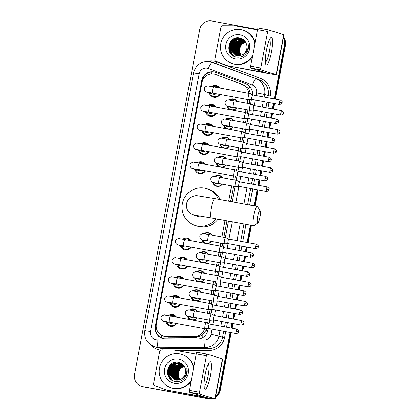 <?xml version="1.0" encoding="UTF-8"?>
<svg xmlns="http://www.w3.org/2000/svg" width="420" height="420" viewBox="0 0 420 420"><rect width="100%" height="100%" fill="white"/><g stroke="black" fill="none" stroke-linecap="round" stroke-linejoin="round"><path stroke-width="0.63" d="M189.373 310.06A5.612 5.513 107.3 0 1 197.405 311.462M197.117 317.83A5.612 5.513 107.3 0 1 192.801 320.082M192.98 290.971A5.612 5.513 107.3 0 1 201.012 292.373M200.723 298.736A5.612 5.513 107.3 0 1 196.408 300.993M196.586 271.882A5.612 5.513 107.3 0 1 204.619 273.278M204.33 279.647A5.612 5.513 107.3 0 1 200.015 281.899M200.193 252.788A5.612 5.513 107.3 0 1 208.226 254.189M207.937 260.558A5.612 5.513 107.3 0 1 203.621 262.81M203.8 233.698A5.612 5.513 107.3 0 1 211.832 235.1M211.543 241.469A5.612 5.513 107.3 0 1 207.228 243.721M214.625 176.426A5.612 5.513 107.3 0 1 222.653 177.828M222.364 184.196A5.612 5.513 107.3 0 1 212.683 182.495M218.232 157.337A5.612 5.513 107.3 0 1 226.259 158.734M225.971 165.102A5.612 5.513 107.3 0 1 221.655 167.359M221.839 138.248A5.612 5.513 107.3 0 1 229.866 139.645M229.583 146.013A5.612 5.513 107.3 0 1 225.262 148.265M225.446 119.154A5.612 5.513 107.3 0 1 233.478 120.556M233.189 126.924A5.612 5.513 107.3 0 1 228.874 129.176M229.052 100.065A5.612 5.513 107.3 0 1 237.085 101.467M236.796 107.83A5.612 5.513 107.3 0 1 232.481 110.087M168.368 315.583A5.969 5.864 107.3 0 1 176.536 317.079M176.684 323.526A5.969 5.864 107.3 0 1 165.984 322.009M171.974 296.489A5.969 5.864 107.3 0 1 180.143 297.99M180.296 304.437A5.969 5.864 107.3 0 1 169.591 302.92M175.581 277.399A5.969 5.864 107.3 0 1 183.75 278.901M183.902 285.348A5.969 5.864 107.3 0 1 173.197 283.831M179.193 258.31A5.969 5.864 107.3 0 1 187.357 259.807M187.509 266.259A5.969 5.864 107.3 0 1 176.809 264.736M182.8 239.216A5.969 5.864 107.3 0 1 190.969 240.718M191.116 247.165A5.969 5.864 107.3 0 1 180.416 245.648M197.227 162.855A5.969 5.864 107.3 0 1 205.396 164.357M205.543 170.803A5.969 5.864 107.3 0 1 194.843 169.286M200.834 143.766A5.969 5.864 107.3 0 1 209.003 145.268M209.15 151.715A5.969 5.864 107.3 0 1 198.45 150.192M204.44 124.677A5.969 5.864 107.3 0 1 212.609 126.173M212.756 132.62A5.969 5.864 107.3 0 1 202.057 131.103M208.047 105.583A5.969 5.864 107.3 0 1 216.216 107.084M216.363 113.531A5.969 5.864 107.3 0 1 205.664 112.014M211.654 86.494A5.969 5.864 107.3 0 1 219.823 87.995M219.97 94.442A5.969 5.864 107.3 0 1 209.27 92.925M250.583 93.97L248.797 88.793L244.109 85.071L215.303 74.377A10.521 10.332 -72.7 0 0 202.01 82.546L156.371 324.098A10.521 10.332 -72.7 0 0 166.373 336.478L194.397 336.62A10.521 10.332 -72.7 0 0 204.566 328.676M248.677 93.319A10.521 10.332 -72.7 0 0 242.051 84.43L215.864 74.571A10.521 10.332 -72.7 0 0 215.303 74.377M207.638 323.216L208.268 319.888M209.444 313.682L210.215 309.572M211.244 304.127L211.874 300.799M213.05 294.593L213.827 290.483M214.856 285.033L215.481 281.705M216.657 275.499L217.434 271.394M218.463 265.944L219.088 262.615M220.264 256.41L221.041 252.299M222.07 246.855L222.7 243.527M223.871 237.321L226.984 220.852M230.627 201.547L233.52 186.254M234.691 180.049L235.468 175.938M236.497 170.494L237.127 167.16M238.297 160.96L239.075 156.849M240.103 151.4L240.734 148.071M241.904 141.866L242.681 137.76M243.71 132.311L244.34 128.982M245.511 122.777L246.288 118.666M247.317 113.222L247.947 109.893M249.118 103.688L249.895 99.577M163.406 336.021L168.436 337.118L196.455 337.26L202.193 335.438L206.162 330.262L206.624 328.582M205.763 322.476L206.32 319.526M207.491 313.325L208.199 309.587M209.37 303.387L209.927 300.437M211.097 294.231L211.806 290.498M212.977 284.293L213.533 281.348M214.709 275.142L215.413 271.409M216.584 265.204L217.14 262.253M218.316 256.053L219.02 252.315M220.19 246.115L220.747 243.164M221.923 236.959L225.036 220.49M228.679 201.185L231.572 185.892M232.743 179.692L233.447 175.954M234.623 169.748L235.179 166.803M236.35 160.597L237.053 156.865M238.229 150.659L238.786 147.714M239.957 141.509L240.665 137.776M241.836 131.57L242.393 128.62M243.563 122.42L244.272 118.681M245.443 112.481L245.999 109.531M247.17 103.325L247.879 99.593M226.679 128.772A5.612 5.513 107.3 0 1 223.503 125.223M223.072 147.861A5.612 5.513 107.3 0 1 219.896 144.312M219.466 166.955A5.612 5.513 107.3 0 1 216.29 163.401M205.034 243.316A5.612 5.513 107.3 0 1 201.857 239.768M201.427 262.406A5.612 5.513 107.3 0 1 198.251 258.857M197.82 281.494A5.612 5.513 107.3 0 1 194.644 277.945M194.213 300.589A5.612 5.513 107.3 0 1 191.037 297.04M190.607 319.678A5.612 5.513 107.3 0 1 187.43 316.129M230.286 109.683A5.612 5.513 107.3 0 1 227.11 106.134M215.408 97.325A5.969 5.864 107.3 0 1 214.935 96.889M218.059 86.84A5.969 5.864 107.3 0 1 218.694 86.746M172.121 326.413A5.969 5.864 107.3 0 1 171.649 325.973M174.773 315.924A5.969 5.864 107.3 0 1 175.408 315.835M175.728 307.319A5.969 5.864 107.3 0 1 175.256 306.883M178.379 296.835A5.969 5.864 107.3 0 1 179.02 296.746M179.335 288.23A5.969 5.864 107.3 0 1 178.862 287.794M181.986 277.746A5.969 5.864 107.3 0 1 182.627 277.651M182.941 269.141A5.969 5.864 107.3 0 1 182.469 268.706M185.593 258.657A5.969 5.864 107.3 0 1 186.233 258.562M186.548 250.052A5.969 5.864 107.3 0 1 186.076 249.611M189.2 239.563A5.969 5.864 107.3 0 1 189.84 239.474M200.975 173.686A5.969 5.864 107.3 0 1 200.503 173.25M203.632 163.202A5.969 5.864 107.3 0 1 204.267 163.112M204.582 154.597A5.969 5.864 107.3 0 1 204.109 154.161M207.239 144.113A5.969 5.864 107.3 0 1 207.874 144.018M208.194 135.508A5.969 5.864 107.3 0 1 207.716 135.067M210.845 125.018A5.969 5.864 107.3 0 1 211.481 124.929M211.801 116.414A5.969 5.864 107.3 0 1 211.323 115.978M214.452 105.929A5.969 5.864 107.3 0 1 215.087 105.84M211.06 398.454A10.521 10.332 107.3 0 1 207.139 398.496L143.273 386.773A10.521 10.332 107.3 0 1 142.097 386.484A10.521 10.332 107.3 0 0 143.273 386.773L207.643 398.654L143.777 386.93A10.521 10.332 107.3 0 1 142.606 386.642L141.593 386.327A10.521 10.332 107.3 0 1 134.552 374.399L199.731 29.463A10.521 10.332 107.3 0 1 211.848 21L257.56 29.437M230.129 332.504L219.256 390.038L219.765 390.196A10.521 10.332 107.3 0 1 215.539 396.858A10.521 10.332 107.3 0 0 219.765 390.196L230.648 332.598L219.765 390.196L220.269 390.353A10.521 10.332 107.3 0 1 215.434 397.425M211.764 398.57A10.521 10.332 107.3 0 1 207.643 398.654A10.521 10.332 107.3 0 0 211.764 398.57M283.337 38.057A10.521 10.332 107.3 0 1 284.435 45.098L284.939 45.255L274.78 99.031L284.939 45.255A10.521 10.332 107.3 0 0 283.437 37.532A10.521 10.332 107.3 0 1 284.939 45.255L285.448 45.413L275.3 99.125M273.935 103.509L272.9 108.969L273.935 103.509M272.055 113.447L271.173 118.12L272.055 113.447M270.328 122.603L269.294 128.058L270.328 122.603M268.448 132.542L267.566 137.209L268.448 132.542M266.716 141.692L265.687 147.147L266.716 141.692M264.841 151.631L263.959 156.303L264.841 151.631M263.109 160.781L262.08 166.241L263.109 160.781M261.235 170.72L260.353 175.392L261.235 170.72M259.502 179.87L258.473 185.33L259.502 179.87M257.628 189.809L254.572 205.968L257.628 189.809M250.924 225.267L247.653 242.603L250.924 225.267M246.803 247.081L245.921 251.753L246.803 247.081M245.075 256.237L244.046 261.692L245.075 256.237M243.196 266.175L242.314 270.842L243.196 266.175M241.469 275.326L240.434 280.781L241.469 275.326M239.589 285.264L238.707 289.937L239.589 285.264M237.862 294.415L236.828 299.875L237.862 294.415M235.982 304.353L235.1 309.026L235.982 304.353M234.255 313.504L233.221 318.964L234.255 313.504M232.376 323.447L231.494 328.115L232.376 323.447M283.521 37.086A10.521 10.332 107.3 0 1 285.448 45.413M274.449 103.604L273.42 109.064M272.575 113.547L271.693 118.214M270.842 122.698L269.813 128.153M268.968 132.636L268.081 137.309M267.236 141.787L266.207 147.247M265.356 151.725L264.474 156.398M263.629 160.876L262.6 166.336M261.749 170.814L260.867 175.487M260.022 179.97L258.993 185.425M258.142 189.908L255.092 206.062M251.444 225.367L248.168 242.697M247.322 247.18L246.44 251.848M245.595 256.331L244.561 261.786M243.716 266.269L242.834 270.942M241.988 275.42L240.954 280.88M240.109 285.358L239.227 290.031M238.382 294.509L237.347 299.969M236.502 304.447L235.62 309.12M234.77 313.604L233.741 319.058M232.895 323.542L232.013 328.214M231.163 332.693L220.269 390.353M212.462 398.68A10.521 10.332 107.3 0 1 208.152 398.811L143.777 386.93M252.341 94.784A10.521 10.332 -72.7 0 0 245.763 83.727L215.649 72.382A10.521 10.332 -72.7 0 0 201.794 80.362L155.305 326.398A10.521 10.332 -72.7 0 0 165.312 338.782L197.536 338.945A10.521 10.332 -72.7 0 0 207.863 330.314L208.194 328.556M162.598 338.399A10.521 10.332 107.3 0 1 155.809 326.555L202.303 80.519A10.521 10.332 107.3 0 1 215.339 72.272M142.763 386.615A10.521 10.332 107.3 0 1 141.593 386.327M219.256 390.038A10.521 10.332 107.3 0 1 215.66 396.207M284.435 45.098L274.26 98.936M273.415 103.415L272.381 108.874M271.535 113.353L270.653 118.025M269.808 122.504L268.774 127.964M267.928 132.442L267.047 137.114M266.201 141.598L265.167 147.053M264.322 151.536L263.44 156.203M262.595 160.687L261.56 166.142M260.715 170.625L259.833 175.297M258.988 179.776L257.954 185.236M257.108 189.714L254.053 205.874M250.409 225.172L247.133 242.508M246.288 246.986L245.401 251.659M244.555 256.137L243.527 261.597M242.676 266.075L241.794 270.748M240.949 275.231L239.92 280.686M239.069 285.169L238.187 289.837M237.342 294.32L236.313 299.78M235.463 304.258L234.581 308.931M233.735 313.409L232.706 318.869M231.856 323.348L230.974 328.02M209.076 323.878L209.78 320.166M210.95 313.961L211.801 309.467M212.683 304.789L213.386 301.077M214.557 294.871L215.408 290.377M216.29 285.7L216.993 281.983M218.164 275.782L219.014 271.283M219.896 266.606L220.6 262.894M221.771 256.688L222.621 252.194M223.508 247.517L224.207 243.805M225.383 237.599L228.491 221.13M232.139 201.826L235.027 186.533M236.203 180.327L237.053 175.833M237.935 171.155L238.639 167.444M239.809 161.238L240.66 156.744M241.542 152.066L242.246 148.349M243.416 142.149L244.267 137.65M245.149 132.972L245.852 129.26M247.023 123.055L247.874 118.561M248.756 113.883L249.459 110.171M250.63 103.966L251.48 99.472M266.432 50.442A14.033 2.635 -79.5 0 1 270.512 38.052A14.033 2.635 -79.5 0 1 271.498 52.017A14.033 2.635 -79.5 0 1 265.703 64.092A14.033 2.635 -79.5 0 1 266.432 50.442M265.372 61.982A11.225 2.111 100.5 0 0 269.425 51.571A11.225 2.111 100.5 0 0 269.446 39.905M250.614 67.967A1.754 0.331 -79.5 0 1 250.625 66.145L260.788 68.024A1.754 0.331 100.5 0 0 260.778 69.846L250.614 67.967L266.065 72.781L227.824 65.788A1.754 1.722 -72.7 0 1 227.535 65.709L215.933 61.341A1.754 1.722 -72.7 0 1 214.856 59.383L220.946 27.164A1.754 1.722 -72.7 0 1 222.663 25.725L235.079 25.788A1.754 1.722 -72.7 0 1 235.379 25.814L257.476 29.893M227.824 65.788L265.151 72.917A14.033 0.31 -169.3 0 0 276.407 74.734A14.033 0.31 -169.3 0 0 276.171 74.634L260.778 69.846M229.724 66.381A1.754 1.722 107.3 0 1 229.53 66.334L227.63 65.74M276.407 74.734L283.957 34.766A14.033 0.31 -169.3 0 0 283.721 34.66L268.333 29.873A1.754 0.331 100.5 0 0 268.328 29.873A1.754 0.331 100.5 0 0 267.692 31.495L257.528 29.621A1.754 0.331 -79.5 0 1 258.158 27.993A1.754 0.331 -79.5 0 1 258.169 27.998L268.317 29.867L258.158 27.993M260.788 68.024L267.692 31.495M250.625 66.145L257.528 29.621M252.63 55.519A17.54 17.22 107.3 0 1 234.465 64.097A17.54 17.22 107.3 0 1 232.512 63.614A17.54 17.22 107.3 0 1 220.999 42.74A17.54 17.22 107.3 0 1 240.975 29.636A17.54 17.22 107.3 0 1 242.933 30.119A17.54 17.22 107.3 0 1 254.788 44.121M252.368 56.905A17.54 17.22 107.3 0 1 234.974 64.255A17.54 17.22 107.3 0 1 233.016 63.772L232.512 63.614M247.212 51.991C248.535 49.439 248.84 46.788 248.126 44.021C248.672 49.434 246.545 53.12 241.747 55.078A8.768 8.61 107.3 0 0 246.257 43.47C245.039 40.624 242.949 38.834 239.983 38.094C227.892 35.028 224.238 55.262 236.192 57.031C240.907 57.776 244.577 56.096 247.212 51.991M239.999 34.807A12.28 12.054 107.3 0 1 249.58 49.056A12.28 12.054 107.3 0 1 235.441 58.931A12.28 12.054 107.3 0 1 225.866 44.678A12.28 12.054 107.3 0 1 239.999 34.807M241.427 38.84L236.014 38.971L232.265 41.538L230.26 45.617L230.528 50.122L235.898 55.487M243.915 40.11L240.361 38.566L235.856 38.924L232.103 41.491L230.102 45.57L230.37 50.069L235.82 55.461L236.786 55.697L241.747 55.078M241.742 38.945L236.644 39.17L232.895 41.732L230.895 45.817L231.163 50.316L236.219 55.577L237.421 55.897M242.141 39.06L241.742 38.939M241.663 38.918L236.486 39.123L232.738 41.685L230.738 45.764L231.005 50.269L236.14 55.556M242.298 39.113L237.279 39.365L233.531 41.932L231.53 46.011L231.798 50.516L236.544 55.65M241.972 39.034L237.122 39.317L233.373 41.885L231.368 45.964L231.641 50.463L236.465 55.634M242.282 39.165L237.752 39.517L234.003 42.079L232.003 46.163L232.271 50.663L236.791 55.697M235.82 55.461L236.948 55.75M242.356 39.197L237.883 39.575L234.166 42.126L232.16 46.211L232.428 50.71L236.87 55.713M242.66 39.343L234.796 42.326L232.796 46.405L233.063 50.909L237.206 55.766M242.587 39.307L234.638 42.278L232.638 46.358L232.906 50.857L237.122 55.755M242.959 39.501L235.431 42.525L233.431 46.604L233.698 51.104L237.542 55.802M242.886 39.459L235.274 42.473L233.268 46.557L233.536 51.056L237.458 55.792M243.254 39.669L236.061 42.719L234.061 46.804L234.328 51.303L237.878 55.823M243.18 39.627L235.904 42.672L233.903 46.751L234.171 51.251L237.794 55.818M243.542 39.853L236.696 42.919L234.696 46.998L234.964 51.497L238.224 55.834M243.474 39.805L236.539 42.866L234.539 46.951L234.806 51.45L238.14 55.834M243.831 40.047L237.332 43.113L235.326 47.198L235.599 51.697L238.576 55.829M243.758 40L237.174 43.066L235.168 47.145L235.436 51.644L238.487 55.834M244.078 40.262L237.962 43.312L235.961 47.392L236.229 51.891L238.928 55.807M244.02 40.205L237.804 43.26L235.804 47.345L236.072 51.844L238.838 55.818M244.314 40.493L238.597 43.507L236.597 47.591L236.864 52.09L239.285 55.771M244.256 40.435L238.439 43.46L236.439 47.539L236.707 52.038L239.195 55.781M244.555 40.74L239.232 43.706L237.227 47.785L237.494 52.285L239.652 55.718M244.493 40.677L239.069 43.654L237.069 47.738L237.337 52.238L239.558 55.734M244.787 41.013L239.862 43.901L237.862 47.985L238.13 52.484L240.02 55.65M244.729 40.945L239.704 43.853L237.704 47.932L237.972 52.437L239.925 55.671M245.023 41.302L240.497 44.1L238.497 48.179L238.765 52.679L240.392 55.561M244.965 41.228L240.34 44.048L238.34 48.132L238.607 52.631L240.298 55.587M245.249 41.612L241.133 44.294L239.127 48.379L239.395 52.878L240.776 55.451M245.191 41.527L240.97 44.247L238.97 48.326L239.237 52.831L240.681 55.482M241.164 55.319L240.03 53.078L239.762 48.573A8.768 8.61 107.3 0 1 245.438 41.885M245.417 41.858L241.605 44.441L239.605 48.526L239.873 53.025L241.064 55.356M242.933 30.119L243.437 30.277A17.54 17.22 107.3 0 1 255.024 42.856M239.899 42.273L239.285 42.934L236.838 52.022M239.269 42.079L238.649 42.74L236.208 51.823M237.337 37.9L234.281 39.664M233.567 40.304L232.948 40.966L230.507 50.048M235.562 38.21L232.318 40.766L229.892 45.738L230.228 51.214L233.641 56.075M232.58 39.648L231.683 40.572L229.257 45.538L229.598 51.02L231.829 54.794M240.356 41.942L239.363 42.961L237.043 47.455L237.027 52.537M239.726 41.748L238.728 42.761L236.413 47.261L236.392 52.343M237.515 37.889L234.659 39.449M234.024 39.974L233.027 40.987L230.711 45.486L230.696 50.568M235.83 38.136L232.397 40.793L229.971 45.759L230.307 51.24L233.793 56.159M233.069 39.312L231.761 40.593L229.336 45.565L229.677 51.041L232.15 55.067M257.702 216.389A6.316 1.186 100.5 0 0 257.938 222.878A6.316 1.186 100.5 0 0 259.98 217.098A6.316 1.186 100.5 0 0 260.19 210.688A6.316 1.186 100.5 0 0 257.702 216.389M257.938 222.878L254.047 225.661A9.823 1.843 -79.5 0 1 253.67 225.776A9.823 1.843 -79.5 0 1 253.68 215.565A9.823 1.843 -79.5 0 1 257.234 206.456A9.823 1.843 -79.5 0 1 257.549 206.703L260.19 210.688M195.883 215.355L211.318 217.959A9.823 1.843 100.5 0 1 211.328 207.748A9.823 1.843 100.5 0 1 214.883 198.639L197.447 195.773C195.536 195.426 193.242 196.014 190.57 197.536C188.428 199.091 187.1 201.159 186.569 203.753C186.118 206.357 186.601 208.772 188.024 210.992L190.869 213.827L198.088 216.489A9.823 9.644 -72.7 0 0 203.501 216.557M215.959 218.815A19.294 18.947 107.3 0 1 197.426 226.06A19.294 18.947 107.3 0 1 195.274 225.53A19.294 18.947 107.3 0 1 182.611 202.566A19.294 18.947 107.3 0 1 204.587 188.155A19.294 18.947 107.3 0 1 206.734 188.685A19.294 18.947 107.3 0 1 218.431 199.295M218.017 219.193A19.294 18.947 107.3 0 1 199.327 226.653A19.294 18.947 107.3 0 1 197.174 226.123L195.274 225.53M206.734 188.685L208.635 189.278A19.294 18.947 107.3 0 1 220.216 199.626M218.888 87.822A5.261 5.166 -72.7 0 0 212.856 86.709M210.205 93.214A5.261 5.166 -72.7 0 0 219.371 94.332M207.464 92.216L212.625 93.088A3.155 0.593 100.5 0 1 212.594 90.001A3.155 0.593 100.5 0 1 212.63 89.806A3.155 0.593 100.5 0 1 213.775 86.877L208.231 85.948C207.774 85.302 204.047 87.003 204.44 88.683C204.335 90.379 205.107 91.529 206.75 92.138L213.392 94.206A3.155 3.098 -72.7 0 0 216.137 93.734M249.522 93.487A3.155 0.593 100.5 0 0 249.512 93.476A3.155 0.593 100.5 0 0 249.485 93.471A3.155 0.593 100.5 0 0 248.341 96.395A3.155 0.593 100.5 0 0 248.325 99.677A3.155 0.593 100.5 0 0 248.335 99.677A3.155 0.593 100.5 0 0 248.367 99.682A3.155 0.593 100.5 0 0 248.409 99.671M252.73 94.962A2.279 0.43 100.5 0 0 252.719 94.957A2.279 0.43 100.5 0 0 251.885 97.073A2.279 0.43 100.5 0 0 251.874 99.44A2.279 0.43 100.5 0 0 251.885 99.44A2.279 0.43 100.5 0 0 251.906 99.44L248.367 99.682M249.512 93.476A3.155 0.593 100.5 0 0 249.496 93.471L252.725 94.957M252.719 94.957A2.279 0.43 100.5 0 0 252.714 94.957L280.292 100.049A2.279 0.43 100.5 0 0 279.468 102.16A2.279 0.43 100.5 0 0 279.463 104.533L251.885 99.44M215.282 106.911A5.261 5.166 -72.7 0 0 209.249 105.798M206.598 112.303A5.261 5.166 -72.7 0 0 215.765 113.421M203.858 111.305L209.018 112.177A3.155 0.593 100.5 0 1 208.987 109.09A3.155 0.593 100.5 0 1 209.024 108.895A3.155 0.593 100.5 0 1 210.168 105.966L204.624 105.037C204.167 104.396 200.44 106.092 200.834 107.772C200.728 109.468 201.5 110.623 203.144 111.232L209.785 113.295A3.155 3.098 -72.7 0 0 212.525 112.823M245.915 112.576A3.155 0.593 100.5 0 0 245.905 112.565A3.155 0.593 100.5 0 0 245.889 112.56A3.155 0.593 100.5 0 0 244.734 115.484A3.155 0.593 100.5 0 0 244.718 118.766A3.155 0.593 100.5 0 0 244.729 118.766A3.155 0.593 100.5 0 0 244.76 118.771A3.155 0.593 100.5 0 0 244.802 118.76M276.685 119.138C278.329 120.278 278.948 120.997 278.549 121.296L278.512 121.805L275.861 121.254A2.279 0.43 100.5 0 1 276.685 119.138L249.107 114.046A2.279 0.43 100.5 0 0 249.107 114.046A2.279 0.43 100.5 0 0 249.113 114.051A2.279 0.43 100.5 0 0 248.278 116.162A2.279 0.43 100.5 0 0 248.267 118.529A2.279 0.43 100.5 0 0 248.278 118.529A2.279 0.43 100.5 0 0 248.299 118.535L244.76 118.771M245.889 112.56A3.155 0.593 100.5 0 0 245.879 112.56L210.168 105.966M211.675 126A5.261 5.166 -72.7 0 0 205.643 124.892M202.991 131.392A5.261 5.166 -72.7 0 0 212.158 132.51M200.251 130.394L205.412 131.266A3.155 0.593 100.5 0 1 205.38 128.179A3.155 0.593 100.5 0 1 205.417 127.985A3.155 0.593 100.5 0 1 206.556 125.06L201.017 124.131C200.56 123.485 196.833 125.181 197.227 126.866C197.122 128.557 197.894 129.712 199.537 130.321L206.178 132.384A3.155 3.098 -72.7 0 0 208.918 131.917M242.309 131.665A3.155 0.593 100.5 0 0 242.298 131.66A3.155 0.593 100.5 0 0 242.282 131.654A3.155 0.593 100.5 0 0 242.267 131.649A3.155 0.593 100.5 0 0 241.127 134.578A3.155 0.593 100.5 0 0 241.112 137.855A3.155 0.593 100.5 0 0 241.122 137.86A3.155 0.593 100.5 0 0 241.154 137.86A3.155 0.593 100.5 0 0 241.196 137.849M242.298 131.66L245.506 133.14A2.279 0.43 100.5 0 0 245.506 133.14A2.279 0.43 100.5 0 0 245.501 133.135A2.279 0.43 100.5 0 0 244.671 135.251A2.279 0.43 100.5 0 0 244.661 137.618A2.279 0.43 100.5 0 0 244.671 137.624A2.279 0.43 100.5 0 0 244.692 137.624M208.068 145.094A5.261 5.166 -72.7 0 0 202.036 143.981M199.379 150.486A5.261 5.166 -72.7 0 0 208.551 151.604M196.644 149.489L201.805 150.36A3.155 0.593 100.5 0 1 201.773 147.273A3.155 0.593 100.5 0 1 201.81 147.073A3.155 0.593 100.5 0 1 202.949 144.149L197.41 143.22C196.954 142.574 193.226 144.27 193.62 145.955C193.515 147.651 194.287 148.801 195.93 149.41L202.566 151.473A3.155 3.098 -72.7 0 0 205.312 151.006M241.91 152.234A2.279 0.43 100.5 0 0 241.899 152.229L238.691 150.749A3.155 0.593 100.5 0 0 238.691 150.749A3.155 0.593 100.5 0 0 238.675 150.743A3.155 0.593 100.5 0 0 238.66 150.738A3.155 0.593 100.5 0 0 237.521 153.667A3.155 0.593 100.5 0 0 237.505 156.944A3.155 0.593 100.5 0 0 237.515 156.949A3.155 0.593 100.5 0 0 237.547 156.949A3.155 0.593 100.5 0 0 237.589 156.938M269.472 157.316C271.115 158.461 271.735 159.18 271.336 159.474L271.299 159.983L268.642 159.432A2.279 0.43 100.5 0 1 269.472 157.316L241.889 152.229A2.279 0.43 100.5 0 0 241.889 152.229A2.279 0.43 100.5 0 0 241.064 154.34A2.279 0.43 100.5 0 0 241.054 156.713A2.279 0.43 100.5 0 0 241.064 156.713A2.279 0.43 100.5 0 0 241.085 156.713L237.547 156.949M204.461 164.183A5.261 5.166 -72.7 0 0 198.429 163.07M195.773 169.575A5.261 5.166 -72.7 0 0 204.939 170.693M193.037 168.578L198.198 169.449A3.155 0.593 100.5 0 1 198.166 166.362A3.155 0.593 100.5 0 1 198.203 166.168A3.155 0.593 100.5 0 1 199.343 163.238L193.804 162.309C193.347 161.663 189.614 163.364 190.013 165.044C189.908 166.74 190.68 167.895 192.323 168.499L198.959 170.567A3.155 3.098 -72.7 0 0 201.705 170.095M238.292 171.318L235.084 169.838A3.155 0.593 100.5 0 0 235.084 169.838A3.155 0.593 100.5 0 0 235.069 169.832A3.155 0.593 100.5 0 0 235.053 169.832A3.155 0.593 100.5 0 0 233.914 172.757A3.155 0.593 100.5 0 0 233.898 176.038A3.155 0.593 100.5 0 0 233.909 176.038A3.155 0.593 100.5 0 0 233.935 176.043A3.155 0.593 100.5 0 0 233.982 176.033M238.303 171.323A2.279 0.43 100.5 0 0 238.292 171.323A2.279 0.43 100.5 0 0 238.282 171.318A2.279 0.43 100.5 0 0 237.458 173.434A2.279 0.43 100.5 0 0 237.447 175.802A2.279 0.43 100.5 0 0 237.458 175.802A2.279 0.43 100.5 0 0 237.478 175.802M190.029 240.545A5.261 5.166 -72.7 0 0 184.002 239.431M181.346 245.936A5.261 5.166 -72.7 0 0 190.512 247.054M178.61 244.939L183.771 245.81A3.155 0.593 100.5 0 1 183.734 242.723A3.155 0.593 100.5 0 1 183.771 242.529A3.155 0.593 100.5 0 1 184.916 239.6L179.372 238.67C178.915 238.03 175.187 239.726 175.581 241.406C175.481 243.101 176.253 244.256 177.896 244.865L184.532 246.928A3.155 3.098 -72.7 0 0 187.278 246.456M223.876 247.684A2.279 0.43 100.5 0 0 223.865 247.684L220.652 246.204A3.155 0.593 100.5 0 0 220.652 246.204A3.155 0.593 100.5 0 0 220.637 246.194A3.155 0.593 100.5 0 0 219.482 249.118A3.155 0.593 100.5 0 0 219.466 252.399A3.155 0.593 100.5 0 0 219.482 252.404A3.155 0.593 100.5 0 0 219.508 252.404A3.155 0.593 100.5 0 0 219.55 252.394M223.865 247.684A2.279 0.43 100.5 0 0 223.855 247.679A2.279 0.43 100.5 0 0 223.031 249.795A2.279 0.43 100.5 0 0 223.02 252.163A2.279 0.43 100.5 0 0 223.025 252.163A2.279 0.43 100.5 0 0 223.046 252.168L219.508 252.404M220.637 246.194A3.155 0.593 100.5 0 0 220.626 246.194L184.916 239.6M186.422 259.634A5.261 5.166 -72.7 0 0 180.39 258.526M177.739 265.025A5.261 5.166 -72.7 0 0 186.905 266.144M175.004 264.033L180.164 264.899A3.155 0.593 100.5 0 1 180.128 261.812A3.155 0.593 100.5 0 1 180.164 261.618A3.155 0.593 100.5 0 1 181.309 258.694L175.765 257.764C175.308 257.119 171.581 258.815 171.974 260.5C171.875 262.196 172.641 263.345 174.29 263.954L180.925 266.017A3.155 3.098 -72.7 0 0 183.671 265.55M217.061 265.298A3.155 0.593 100.5 0 0 217.046 265.293A3.155 0.593 100.5 0 0 217.019 265.283A3.155 0.593 100.5 0 0 215.875 268.212A3.155 0.593 100.5 0 0 215.859 271.488A3.155 0.593 100.5 0 0 215.875 271.493A3.155 0.593 100.5 0 0 215.901 271.493A3.155 0.593 100.5 0 0 215.943 271.483M217.046 265.293A3.155 0.593 100.5 0 0 217.03 265.288L220.259 266.774A2.279 0.43 100.5 0 0 220.259 266.774A2.279 0.43 100.5 0 0 220.248 266.774A2.279 0.43 100.5 0 0 219.424 268.884A2.279 0.43 100.5 0 0 219.408 271.252A2.279 0.43 100.5 0 0 219.418 271.257A2.279 0.43 100.5 0 0 219.44 271.257M182.816 278.728A5.261 5.166 -72.7 0 0 176.783 277.615M174.132 284.119A5.261 5.166 -72.7 0 0 183.298 285.238M171.397 283.122L176.552 283.994A3.155 0.593 100.5 0 1 176.521 280.906A3.155 0.593 100.5 0 1 176.558 280.707A3.155 0.593 100.5 0 1 177.702 277.783L172.158 276.854C171.701 276.208 167.974 277.909 168.368 279.589C168.268 281.284 169.034 282.434 170.683 283.043L177.319 285.112A3.155 3.098 -72.7 0 0 180.065 284.639M213.454 284.393A3.155 0.593 100.5 0 0 213.439 284.382A3.155 0.593 100.5 0 0 213.423 284.377A3.155 0.593 100.5 0 0 212.268 287.301A3.155 0.593 100.5 0 0 212.252 290.582A3.155 0.593 100.5 0 0 212.268 290.582A3.155 0.593 100.5 0 0 212.294 290.582A3.155 0.593 100.5 0 0 212.336 290.572M216.662 285.868A2.279 0.43 100.5 0 0 216.652 285.863A2.279 0.43 100.5 0 0 215.817 287.978A2.279 0.43 100.5 0 0 215.801 290.346A2.279 0.43 100.5 0 0 215.812 290.346A2.279 0.43 100.5 0 0 215.833 290.346L212.294 290.582M213.423 284.377A3.155 0.593 100.5 0 0 213.413 284.371L177.702 277.783M244.22 290.955C245.863 292.094 246.482 292.814 246.083 293.108L246.047 293.617L243.395 293.066A2.279 0.43 100.5 0 1 244.22 290.955L216.641 285.863A2.279 0.43 100.5 0 0 216.641 285.863L213.439 284.382M179.209 297.817A5.261 5.166 -72.7 0 0 173.177 296.704M170.525 303.209A5.261 5.166 -72.7 0 0 179.692 304.327M167.785 302.211L172.946 303.082A3.155 0.593 100.5 0 1 172.914 299.995A3.155 0.593 100.5 0 1 172.951 299.801A3.155 0.593 100.5 0 1 174.095 296.872L168.551 295.943C168.095 295.297 164.367 296.998 164.761 298.678C164.656 300.373 165.428 301.529 167.071 302.137L173.712 304.201A3.155 3.098 -72.7 0 0 176.458 303.728M240.613 310.044C242.256 311.183 242.876 311.903 242.477 312.202L242.44 312.711L239.789 312.16A2.279 0.43 100.5 0 1 240.613 310.044L213.035 304.952A2.279 0.43 100.5 0 0 213.035 304.952A2.279 0.43 100.5 0 0 213.045 304.957L209.832 303.471A3.155 0.593 100.5 0 0 209.832 303.471A3.155 0.593 100.5 0 0 209.816 303.466A3.155 0.593 100.5 0 0 208.661 306.39A3.155 0.593 100.5 0 0 208.646 309.671A3.155 0.593 100.5 0 0 208.656 309.671A3.155 0.593 100.5 0 0 208.688 309.677A3.155 0.593 100.5 0 0 208.73 309.666M213.035 304.952A2.279 0.43 100.5 0 0 212.21 307.067A2.279 0.43 100.5 0 0 212.195 309.435A2.279 0.43 100.5 0 0 212.205 309.435A2.279 0.43 100.5 0 0 212.226 309.44M209.816 303.466A3.155 0.593 100.5 0 0 209.806 303.466L174.095 296.872M175.602 316.906A5.261 5.166 -72.7 0 0 169.57 315.798M166.918 322.298A5.261 5.166 -72.7 0 0 176.085 323.416M164.178 321.3L169.339 322.171A3.155 0.593 100.5 0 1 169.307 319.084A3.155 0.593 100.5 0 1 169.344 318.89A3.155 0.593 100.5 0 1 170.489 315.961L164.945 315.037C164.488 314.391 160.76 316.087 161.154 317.772C161.049 319.463 161.821 320.618 163.464 321.227L170.105 323.29A3.155 3.098 -72.7 0 0 172.851 322.822M206.236 322.57A3.155 0.593 100.5 0 0 206.225 322.565A3.155 0.593 100.5 0 0 206.199 322.555A3.155 0.593 100.5 0 0 205.054 325.484A3.155 0.593 100.5 0 0 205.039 328.76A3.155 0.593 100.5 0 0 205.049 328.766A3.155 0.593 100.5 0 0 205.081 328.766A3.155 0.593 100.5 0 0 205.123 328.755M206.225 322.565A3.155 0.593 100.5 0 0 206.209 322.56L209.438 324.046A2.279 0.43 100.5 0 0 209.433 324.046A2.279 0.43 100.5 0 0 209.428 324.041A2.279 0.43 100.5 0 0 208.598 326.156A2.279 0.43 100.5 0 0 208.588 328.524A2.279 0.43 100.5 0 0 208.598 328.529A2.279 0.43 100.5 0 0 208.619 328.529L205.081 328.766M236.717 101.398A5.261 5.166 -72.7 0 0 229.698 100.154M227.645 106.312A5.261 5.166 -72.7 0 0 236.549 107.788M228.533 106.365A3.155 3.098 -72.7 0 1 227.409 106.239L230.832 107.3A3.155 3.098 -72.7 0 0 233.053 107.142M250.94 104.029A3.155 0.593 100.5 0 0 250.924 104.023A3.155 0.593 100.5 0 0 250.908 104.018A3.155 0.593 100.5 0 0 250.898 104.013A3.155 0.593 100.5 0 0 249.753 106.942A3.155 0.593 100.5 0 0 249.737 110.219A3.155 0.593 100.5 0 0 249.753 110.224A3.155 0.593 100.5 0 0 249.779 110.224A3.155 0.593 100.5 0 0 249.821 110.213M254.147 105.509A2.279 0.43 100.5 0 0 254.137 105.504A2.279 0.43 100.5 0 0 253.302 107.614A2.279 0.43 100.5 0 0 253.292 109.982A2.279 0.43 100.5 0 0 253.297 109.988A2.279 0.43 100.5 0 0 253.318 109.988L249.779 110.224M281.705 110.591C283.348 111.736 283.967 112.455 283.568 112.749L283.531 113.258L280.88 112.707A2.279 0.43 100.5 0 1 281.705 110.591L254.126 105.504A2.279 0.43 100.5 0 0 254.126 105.504L250.924 104.023M233.111 120.488A5.261 5.166 -72.7 0 0 226.091 119.248M224.039 125.402A5.261 5.166 -72.7 0 0 232.942 126.877M224.926 125.459A3.155 3.098 -72.7 0 1 223.802 125.328L227.225 126.394A3.155 3.098 -72.7 0 0 229.446 126.231M250.541 124.598A2.279 0.43 100.5 0 0 250.53 124.593L247.317 123.113A3.155 0.593 100.5 0 0 247.317 123.113A3.155 0.593 100.5 0 0 247.301 123.107A3.155 0.593 100.5 0 0 246.146 126.032A3.155 0.593 100.5 0 0 246.131 129.313A3.155 0.593 100.5 0 0 246.146 129.313A3.155 0.593 100.5 0 0 246.172 129.318A3.155 0.593 100.5 0 0 246.215 129.308M278.098 129.686C279.741 130.825 280.361 131.544 279.962 131.843L279.925 132.347L277.274 131.796A2.279 0.43 100.5 0 1 278.098 129.686L250.52 124.593A2.279 0.43 100.5 0 0 250.52 124.593A2.279 0.43 100.5 0 0 249.695 126.709A2.279 0.43 100.5 0 0 249.679 129.077A2.279 0.43 100.5 0 0 249.69 129.077A2.279 0.43 100.5 0 0 249.711 129.077M247.301 123.107A3.155 0.593 100.5 0 0 247.291 123.107L230.822 120.067A3.155 0.593 100.5 0 0 229.682 122.992A3.155 0.593 100.5 0 0 229.646 123.186A3.155 0.593 100.5 0 0 229.677 126.273L246.146 129.313M229.504 139.577A5.261 5.166 -72.7 0 0 222.484 138.338M220.432 144.491A5.261 5.166 -72.7 0 0 229.336 145.966M221.319 144.548A3.155 3.098 -72.7 0 1 220.196 144.417L223.619 145.483A3.155 3.098 -72.7 0 0 225.839 145.325M243.726 142.212A3.155 0.593 100.5 0 0 243.71 142.207A3.155 0.593 100.5 0 0 243.684 142.196A3.155 0.593 100.5 0 0 242.54 145.121A3.155 0.593 100.5 0 0 242.524 148.402A3.155 0.593 100.5 0 0 242.534 148.407A3.155 0.593 100.5 0 0 242.566 148.407A3.155 0.593 100.5 0 0 242.608 148.397M243.71 142.207A3.155 0.593 100.5 0 0 243.695 142.202L246.923 143.687A2.279 0.43 100.5 0 0 246.923 143.687A2.279 0.43 100.5 0 0 246.913 143.682A2.279 0.43 100.5 0 0 246.089 145.798A2.279 0.43 100.5 0 0 246.073 148.166A2.279 0.43 100.5 0 0 246.083 148.166A2.279 0.43 100.5 0 0 246.104 148.171L242.566 148.407M225.897 158.671A5.261 5.166 -72.7 0 0 218.873 157.427M216.825 163.579A5.261 5.166 -72.7 0 0 225.729 165.06M217.712 163.637A3.155 3.098 -72.7 0 1 216.589 163.511L220.012 164.572A3.155 3.098 -72.7 0 0 222.233 164.414M243.327 162.781A2.279 0.43 100.5 0 0 243.316 162.776L240.103 161.296A3.155 0.593 100.5 0 0 240.103 161.296A3.155 0.593 100.5 0 0 240.088 161.291A3.155 0.593 100.5 0 0 238.933 164.215A3.155 0.593 100.5 0 0 238.917 167.491A3.155 0.593 100.5 0 0 238.928 167.496A3.155 0.593 100.5 0 0 238.959 167.496A3.155 0.593 100.5 0 0 239.001 167.486M270.884 167.864C272.528 169.008 273.147 169.727 272.748 170.021L272.711 170.531L270.06 169.979A2.279 0.43 100.5 0 1 270.884 167.864L243.306 162.776A2.279 0.43 100.5 0 0 243.306 162.776A2.279 0.43 100.5 0 0 242.482 164.887A2.279 0.43 100.5 0 0 242.466 167.255A2.279 0.43 100.5 0 0 242.477 167.26A2.279 0.43 100.5 0 0 242.498 167.26L238.959 167.496M240.088 161.291A3.155 0.593 100.5 0 0 240.077 161.285L223.608 158.246A3.155 0.593 100.5 0 0 222.469 161.175A3.155 0.593 100.5 0 0 222.432 161.369A3.155 0.593 100.5 0 0 222.464 164.456L238.928 167.496M222.29 177.76A5.261 5.166 -72.7 0 0 215.266 176.521M213.213 182.674A5.261 5.166 -72.7 0 0 222.122 184.149M214.106 182.732A3.155 3.098 -72.7 0 1 212.982 182.6L216.4 183.666A3.155 3.098 -72.7 0 0 218.626 183.503M236.507 180.395A3.155 0.593 100.5 0 0 236.497 180.385A3.155 0.593 100.5 0 0 236.471 180.374A3.155 0.593 100.5 0 0 235.326 183.304A3.155 0.593 100.5 0 0 235.31 186.585A3.155 0.593 100.5 0 0 235.321 186.585A3.155 0.593 100.5 0 0 235.352 186.585A3.155 0.593 100.5 0 0 235.394 186.575M236.497 180.385A3.155 0.593 100.5 0 0 236.481 180.38L239.71 181.865A2.279 0.43 100.5 0 0 239.704 181.865A2.279 0.43 100.5 0 0 239.699 181.865A2.279 0.43 100.5 0 0 238.87 183.981A2.279 0.43 100.5 0 0 238.859 186.349A2.279 0.43 100.5 0 0 238.87 186.349A2.279 0.43 100.5 0 0 238.891 186.349M211.47 235.032A5.261 5.166 -72.7 0 0 204.446 233.793M202.393 239.946A5.261 5.166 -72.7 0 0 211.302 241.421M203.285 240.004A3.155 3.098 -72.7 0 1 202.162 239.873L205.579 240.933A3.155 3.098 -72.7 0 0 207.805 240.776M225.687 237.662A3.155 0.593 100.5 0 0 225.677 237.657A3.155 0.593 100.5 0 0 225.661 237.652A3.155 0.593 100.5 0 0 225.645 237.647A3.155 0.593 100.5 0 0 224.506 240.576A3.155 0.593 100.5 0 0 224.49 243.852A3.155 0.593 100.5 0 0 224.501 243.857A3.155 0.593 100.5 0 0 224.532 243.857A3.155 0.593 100.5 0 0 224.574 243.847M228.895 239.143A2.279 0.43 100.5 0 0 228.884 239.138A2.279 0.43 100.5 0 0 228.049 241.248A2.279 0.43 100.5 0 0 228.039 243.616A2.279 0.43 100.5 0 0 228.049 243.621A2.279 0.43 100.5 0 0 228.071 243.621L224.532 243.857M256.457 244.225C258.095 245.369 258.72 246.089 258.321 246.383L258.284 246.892L255.628 246.341A2.279 0.43 100.5 0 1 256.457 244.225L228.874 239.138A2.279 0.43 100.5 0 0 228.874 239.138L225.677 237.657M207.863 254.121A5.261 5.166 -72.7 0 0 200.839 252.882M198.786 259.035A5.261 5.166 -72.7 0 0 207.695 260.51M199.678 259.093A3.155 3.098 -72.7 0 1 198.555 258.962L201.973 260.027A3.155 3.098 -72.7 0 0 204.199 259.865M252.851 263.319C254.489 264.458 255.113 265.178 254.714 265.477L254.672 265.981L252.021 265.43A2.279 0.43 100.5 0 1 252.851 263.319L225.267 258.227A2.279 0.43 100.5 0 0 225.267 258.227A2.279 0.43 100.5 0 0 225.278 258.232L222.065 256.746A3.155 0.593 100.5 0 0 222.065 256.746A3.155 0.593 100.5 0 0 222.054 256.741A3.155 0.593 100.5 0 0 220.899 259.665A3.155 0.593 100.5 0 0 220.883 262.946A3.155 0.593 100.5 0 0 220.894 262.946A3.155 0.593 100.5 0 0 220.92 262.952A3.155 0.593 100.5 0 0 220.967 262.941M225.267 258.227A2.279 0.43 100.5 0 0 224.443 260.342A2.279 0.43 100.5 0 0 224.432 262.71A2.279 0.43 100.5 0 0 224.443 262.71A2.279 0.43 100.5 0 0 224.464 262.71L220.92 262.952M222.054 256.741A3.155 0.593 100.5 0 0 222.038 256.741L205.574 253.701A3.155 0.593 100.5 0 0 204.43 256.625A3.155 0.593 100.5 0 0 204.393 256.82A3.155 0.593 100.5 0 0 204.43 259.906L220.894 262.946M204.257 273.21A5.261 5.166 -72.7 0 0 197.232 271.971M195.179 278.124A5.261 5.166 -72.7 0 0 204.083 279.605M196.072 278.182A3.155 3.098 -72.7 0 1 194.948 278.05L198.366 279.116A3.155 3.098 -72.7 0 0 200.592 278.959M218.474 275.846A3.155 0.593 100.5 0 0 218.458 275.84A3.155 0.593 100.5 0 0 218.431 275.83A3.155 0.593 100.5 0 0 217.287 278.759A3.155 0.593 100.5 0 0 217.271 282.035A3.155 0.593 100.5 0 0 217.287 282.041A3.155 0.593 100.5 0 0 217.313 282.041A3.155 0.593 100.5 0 0 217.361 282.03M218.458 275.84A3.155 0.593 100.5 0 0 218.447 275.835L221.671 277.321A2.279 0.43 100.5 0 0 221.671 277.321A2.279 0.43 100.5 0 0 221.66 277.316A2.279 0.43 100.5 0 0 220.836 279.431A2.279 0.43 100.5 0 0 220.826 281.799A2.279 0.43 100.5 0 0 220.836 281.804A2.279 0.43 100.5 0 0 220.857 281.804M200.65 292.304A5.261 5.166 -72.7 0 0 193.625 291.06M191.572 297.218A5.261 5.166 -72.7 0 0 200.477 298.694M192.46 297.271A3.155 3.098 -72.7 0 1 191.336 297.145L194.759 298.205A3.155 3.098 -72.7 0 0 196.985 298.048M214.867 294.935A3.155 0.593 100.5 0 0 214.851 294.929A3.155 0.593 100.5 0 0 214.841 294.924A3.155 0.593 100.5 0 0 213.68 297.848A3.155 0.593 100.5 0 0 213.665 301.124A3.155 0.593 100.5 0 0 213.68 301.13A3.155 0.593 100.5 0 0 213.707 301.13A3.155 0.593 100.5 0 0 213.754 301.119M218.075 296.415A2.279 0.43 100.5 0 0 218.064 296.41A2.279 0.43 100.5 0 0 217.229 298.52A2.279 0.43 100.5 0 0 217.219 300.888A2.279 0.43 100.5 0 0 217.224 300.893A2.279 0.43 100.5 0 0 217.245 300.893L213.707 301.13M214.841 294.924A3.155 0.593 100.5 0 0 214.825 294.919L198.361 291.879A3.155 0.593 100.5 0 0 197.216 294.808A3.155 0.593 100.5 0 0 197.179 295.003A3.155 0.593 100.5 0 0 197.211 298.09L213.68 301.13M245.632 301.497C247.275 302.642 247.9 303.361 247.501 303.655L247.459 304.164L244.808 303.613A2.279 0.43 100.5 0 1 245.632 301.497L218.053 296.41A2.279 0.43 100.5 0 0 218.053 296.41L214.851 294.929M197.043 311.393A5.261 5.166 -72.7 0 0 190.019 310.154M187.966 316.307A5.261 5.166 -72.7 0 0 196.87 317.782M188.853 316.365A3.155 3.098 -72.7 0 1 187.73 316.234L191.153 317.3A3.155 3.098 -72.7 0 0 193.379 317.137M211.26 314.029A3.155 0.593 100.5 0 0 211.244 314.018A3.155 0.593 100.5 0 0 211.234 314.013A3.155 0.593 100.5 0 0 211.218 314.013A3.155 0.593 100.5 0 0 210.073 316.937A3.155 0.593 100.5 0 0 210.058 320.219A3.155 0.593 100.5 0 0 210.073 320.219A3.155 0.593 100.5 0 0 210.1 320.224A3.155 0.593 100.5 0 0 210.147 320.213M211.244 314.018L214.457 315.499A2.279 0.43 100.5 0 0 214.457 315.499A2.279 0.43 100.5 0 0 214.447 315.499A2.279 0.43 100.5 0 0 213.623 317.615A2.279 0.43 100.5 0 0 213.612 319.982A2.279 0.43 100.5 0 0 213.617 319.982A2.279 0.43 100.5 0 0 213.638 319.982M205.16 374.703A14.033 2.635 -79.5 0 1 209.239 362.318A14.033 2.635 -79.5 0 1 210.226 376.283A14.033 2.635 -79.5 0 1 204.43 388.353A14.033 2.635 -79.5 0 1 205.16 374.703M204.099 386.243A11.225 2.111 100.5 0 0 208.157 375.837A11.225 2.111 100.5 0 0 208.178 364.166M189.347 392.233A1.754 0.331 -79.5 0 1 189.352 390.411L199.516 392.285A1.754 0.331 100.5 0 0 199.511 394.107L189.347 392.233L204.792 397.047L166.551 390.054A1.754 1.722 -72.7 0 1 166.262 389.97L154.665 385.602A1.754 1.722 -72.7 0 1 153.584 383.649L159.673 351.425A1.754 1.722 -72.7 0 1 161.396 349.986L173.806 350.049A1.754 1.722 -72.7 0 1 174.106 350.081L196.203 354.16M166.551 390.054L203.879 397.183A14.033 0.31 -169.3 0 0 215.135 399A14.033 0.31 -169.3 0 0 214.898 398.895L199.511 394.107M168.452 390.642A1.754 1.722 107.3 0 1 168.257 390.595L166.357 390.007M215.135 399L222.689 359.026A14.033 0.31 -169.3 0 0 222.453 358.921L207.06 354.133A1.754 0.331 100.5 0 0 207.055 354.133A1.754 0.331 100.5 0 0 206.419 355.761L196.256 353.881A1.754 0.331 -79.5 0 1 196.891 352.259A1.754 0.331 -79.5 0 1 196.896 352.259L207.049 354.133L196.891 352.259M199.516 392.285L206.419 355.761M189.352 390.411L196.256 353.881M191.363 379.78A17.54 17.22 107.3 0 1 173.197 388.364A17.54 17.22 107.3 0 1 171.239 387.881A17.54 17.22 107.3 0 1 159.731 367.001A17.54 17.22 107.3 0 1 179.708 353.903A17.54 17.22 107.3 0 1 181.66 354.385A17.54 17.22 107.3 0 1 193.515 368.387M191.1 381.171A17.54 17.22 107.3 0 1 173.702 388.521A17.54 17.22 107.3 0 1 171.749 388.038L171.239 387.881M185.939 376.252C187.268 373.706 187.572 371.049 186.858 368.288C187.404 373.695 185.273 377.381 180.474 379.344A8.768 8.61 107.3 0 0 184.984 367.731C183.771 364.891 181.676 363.095 178.715 362.355C166.619 359.289 162.971 379.528 174.925 381.292C179.634 382.043 183.304 380.363 185.939 376.252M178.731 359.069A12.28 12.054 107.3 0 1 188.312 373.322A12.28 12.054 107.3 0 1 174.174 383.192A12.28 12.054 107.3 0 1 164.593 368.944A12.28 12.054 107.3 0 1 178.731 359.069M180.159 363.101L174.741 363.237L170.993 365.799L168.992 369.883L169.26 374.383L174.631 379.748M182.642 364.371L179.088 362.833L174.584 363.19L170.835 365.752L168.835 369.831L169.103 374.336L174.552 379.727L175.518 379.964L180.474 379.344M180.469 363.211L175.376 363.431L171.628 365.999L169.622 370.078L169.895 374.582L174.951 379.838L176.148 380.158M180.868 363.321L180.474 363.2M180.39 363.179L175.219 363.384L171.47 365.951L169.465 370.031L169.733 374.53L174.872 379.817M181.025 363.379L176.006 363.631L172.258 366.193L170.258 370.277L170.525 374.776L175.271 379.916M180.705 363.295L175.849 363.584L172.1 366.145L170.1 370.23L170.368 374.729L175.192 379.895M181.01 363.426L176.484 363.778L172.736 366.345L170.735 370.424L171.003 374.923L175.518 379.964M174.552 379.727L175.675 380.011M181.088 363.463L176.61 363.841L172.893 366.392L170.893 370.471L171.16 374.976L175.602 379.979M181.388 363.605L173.528 366.592L171.523 370.671L171.791 375.17L175.933 380.026M181.314 363.568L173.366 366.539L171.365 370.624L171.633 375.123L175.849 380.016M181.687 363.762L174.158 366.786L172.158 370.865L172.426 375.37L176.269 380.063M181.613 363.72L174.001 366.739L172.001 370.818L172.268 375.317L176.185 380.058M181.981 363.93L174.793 366.986L172.793 371.065L173.061 375.564L176.61 380.09M181.907 363.888L174.636 366.933L172.636 371.018L172.904 375.517L176.526 380.084M182.275 364.114L175.429 367.18L173.423 371.264L173.691 375.764L176.957 380.1M182.201 364.067L175.266 367.132L173.266 371.212L173.534 375.711L176.867 380.095M182.558 364.313L176.059 367.379L174.059 371.459L174.326 375.958L177.303 380.095M182.49 364.261L175.901 367.327L173.901 371.411L174.169 375.911L177.214 380.095M182.81 364.523L176.694 367.574L174.694 371.658L174.962 376.157L177.655 380.074M182.753 364.471L176.536 367.526L174.531 371.606L174.804 376.105L177.566 380.079M183.047 364.754L177.324 367.773L175.324 371.852L175.591 376.352L178.017 380.037M182.989 364.697L177.166 367.721L175.166 371.805L175.434 376.304L177.928 380.048M183.283 365.006L177.959 367.967L175.959 372.052L176.227 376.551L178.379 379.985M183.225 364.943L177.802 367.92L175.802 371.999L176.069 376.504L178.29 380M183.519 365.274L178.595 368.167L176.594 372.246L176.862 376.745L178.747 379.916M183.461 365.206L178.437 368.114L176.431 372.199L176.699 376.698L178.658 379.932M183.75 365.563L179.225 368.361L177.224 372.445L177.492 376.945L179.125 379.827M183.692 365.489L179.067 368.314L177.067 372.393L177.334 376.897L179.03 379.848M183.981 365.873L179.86 368.56L177.859 372.64L178.127 377.139L179.503 379.717M183.923 365.794L179.702 368.508L177.702 372.593L177.97 377.092L179.408 379.743M179.891 379.58L178.763 377.339L178.49 372.839A8.768 8.61 107.3 0 1 184.165 366.151M184.149 366.119L180.338 368.707L178.332 372.787L178.6 377.291L179.797 379.617M181.66 354.385L182.17 354.543A17.54 17.22 107.3 0 1 193.757 367.122M178.631 366.539L178.012 367.201L175.571 376.283M177.996 366.34L177.382 367.001L174.935 376.089M176.064 362.166L173.009 363.925M172.294 364.565L171.68 365.227L169.239 374.315M174.29 362.471L171.045 365.032L168.62 369.999L168.961 375.48L172.373 380.342M171.308 363.909L170.41 364.833L167.99 369.805L168.326 375.281L170.562 379.06M179.088 366.209L178.091 367.222L175.775 371.721L175.754 376.803M178.453 366.009L177.46 367.028L175.14 371.522L175.124 376.604M176.243 362.15L173.392 363.709M172.751 364.24L171.759 365.253L169.439 369.747L169.423 374.834M174.557 362.402L171.124 365.054L168.703 370.025L169.04 375.501L172.52 380.42M171.796 363.578L170.494 364.859L168.068 369.826L168.404 375.307L170.882 379.334M217.922 75.206L215.864 74.571M161.71 338.048A10.521 1.906 -89.7 0 1 161.558 335.239M203.359 79.013L202.739 78.902M248.797 88.793A10.521 1.984 -69.4 0 1 249.827 86.541M207.811 330.572L206.162 330.262M211.045 73.993A10.521 1.984 -69.4 0 1 212.021 71.904M202.309 337.796A10.521 1.906 -89.7 0 1 202.193 335.438M156.434 328.382L155.631 328.235M244.109 85.071L242.051 84.43M196.455 337.26L194.397 336.62M168.436 337.118L166.373 336.478M208.152 398.811L207.139 398.496M202.303 80.519L201.794 80.362M256.074 95.576L256.589 92.836A7.014 6.888 -72.7 0 0 252.273 85.019L208.409 68.497A7.014 6.888 -72.7 0 0 199.174 73.815L150.47 331.569A7.014 6.888 -72.7 0 0 157.143 339.827L204.083 340.064A7.014 6.888 -72.7 0 0 210.961 334.31L211.937 329.144M209.822 61.677A14.033 13.776 107.3 0 1 211.386 62.06L209.795 61.666C201.338 60.958 195.919 64.706 193.547 72.907L199.174 73.815M220.012 330.635L219.004 335.958A14.033 13.776 107.3 0 1 205.244 347.461L158.303 347.225A14.033 13.776 107.3 0 1 154.345 346.616L157.957 347.734A14.033 13.776 -72.7 0 0 161.915 348.348L208.85 348.584A14.033 13.776 -72.7 0 0 222.616 337.076L223.703 331.317M162.204 349.991A1.754 0.32 90.3 0 0 161.915 348.348L158.303 347.225A7.014 1.27 -89.7 0 1 157.143 339.827M207.349 61.441A15.787 15.498 107.3 0 1 214.074 61.173A15.787 15.498 107.3 0 1 216.678 61.898L260.542 78.419A15.787 15.498 107.3 0 1 270.254 96.017L269.855 98.123M269.01 102.601L267.976 108.061M267.13 112.539L266.248 117.212M265.403 121.69L264.369 127.15M263.524 131.633L262.642 136.3M261.797 140.784L260.762 146.239M259.917 150.722L259.035 155.395M258.19 159.873L257.156 165.333M256.31 169.811L255.428 174.484M254.583 178.962L253.549 184.422M252.703 188.9L249.648 205.06M246.005 224.359L242.728 241.694M241.883 246.172L240.996 250.845M240.151 255.328L239.122 260.783M238.277 265.267L237.389 269.934M236.544 274.418L235.515 279.872M234.665 284.356L233.783 289.028M232.937 293.506L231.908 298.967M231.058 303.445L230.176 308.117M229.331 312.596L228.302 318.056M227.451 322.534L226.569 327.206M225.724 331.69L224.627 337.491A15.787 15.498 107.3 0 1 209.144 350.438L175.098 350.264M160.734 350.117A15.787 15.498 107.3 0 1 150.67 344.836M208.409 68.497A7.014 1.323 -69.4 0 1 212.137 62.318L259.607 79.963L215.749 63.441A14.033 13.776 -72.7 0 0 214.998 63.184L211.386 62.06A14.033 13.776 107.3 0 1 212.137 62.318L215.749 63.441A1.754 0.331 110.6 0 0 216.678 61.898M252.273 85.019A7.014 1.323 -69.4 0 1 256 78.839A14.033 13.776 107.3 0 1 264.632 94.484L268.243 95.608A14.033 13.776 -72.7 0 0 259.607 79.963A1.754 0.331 110.6 0 0 260.542 78.419M204.083 340.064A7.014 1.27 -89.7 0 0 205.244 347.461L208.85 348.584A1.754 0.32 90.3 0 1 209.144 350.438M210.961 334.31L224.627 337.491M256.589 92.836L264.632 94.484L264.143 97.067M263.298 101.546L262.269 107.005M261.418 111.484L260.536 116.156M259.691 120.64L258.657 126.095M257.812 130.578L256.93 135.245M256.084 139.729L255.05 145.184M254.205 149.667L253.323 154.34M252.478 158.818L251.444 164.278M250.598 168.756L249.716 173.428M248.871 177.912L247.837 183.367M246.992 187.85L243.936 204.005M240.293 223.309L237.017 240.639M236.171 245.117L235.289 249.79M234.439 254.273L233.41 259.728M232.565 264.212L231.677 268.884M230.832 273.362L229.803 278.822M228.958 283.3L228.071 287.973M227.225 292.451L226.196 297.911M225.346 302.389L224.464 307.062M223.619 311.546L222.59 317M221.739 321.484L220.857 326.151M224.553 326.834L225.435 322.166M226.28 317.683L227.315 312.223M228.16 307.744L229.042 303.072M229.887 298.594L230.921 293.134M231.767 288.656L232.649 283.983M233.494 279.5L234.528 274.045M235.373 269.561L236.255 264.894M237.101 260.411L238.135 254.956M238.98 250.472L239.862 245.8M240.707 241.322L243.983 223.986M247.632 204.687L250.682 188.528M251.533 184.049L252.562 178.589M253.407 174.111L254.294 169.439M255.14 164.96L256.168 159.5M257.019 155.022L257.901 150.35M258.746 145.866L259.775 140.411M260.626 135.928L261.508 131.261M262.353 126.777L263.382 121.322M264.233 116.839L265.115 112.166M265.96 107.688L266.994 102.228M267.839 97.75L268.243 95.608L270.254 96.017M212.788 324.665L213.67 319.993M214.515 315.509L215.544 310.055M216.395 305.571L217.277 300.904M218.122 296.42L219.156 290.96M220.001 286.482L220.883 281.81M221.728 277.331L222.763 271.871M223.608 267.393L224.49 262.721M225.335 258.237L226.37 252.782M227.215 248.299L228.097 243.632M228.942 239.148L232.218 221.818M235.867 202.514L238.917 186.359M239.768 181.876L240.797 176.421M241.642 171.938L242.524 167.265M243.374 162.787L244.403 157.327M245.249 152.849L246.136 148.176M246.981 143.698L248.01 138.238M248.861 133.76L249.743 129.087M250.588 124.604L251.617 119.149M252.467 114.665L253.349 109.998M254.195 105.514L255.224 100.06M193.547 72.907L144.842 330.661L150.47 331.569M155.809 326.555L155.305 326.398M276.171 74.634L283.721 34.66M263.251 72.329L263.329 71.925M193.657 215.108A9.823 9.644 -72.7 0 0 197.111 215.513M279.468 102.16L282.119 102.711L282.156 102.207C282.555 101.908 281.935 101.189 280.292 100.049M206.75 92.138A3.155 3.098 -72.7 0 0 207.874 92.269M203.144 111.232A3.155 3.098 -72.7 0 0 204.267 111.358M275.861 121.254A2.279 0.43 100.5 0 0 275.856 123.622L248.278 118.529M272.249 140.343L274.906 140.894L274.943 140.385C275.342 140.086 274.722 139.372 273.079 138.227A2.279 0.43 100.5 0 0 272.249 140.343A2.279 0.43 100.5 0 0 272.249 142.711L244.671 137.624L241.154 137.86M199.537 130.321A3.155 3.098 -72.7 0 0 200.66 130.452M195.93 149.41A3.155 3.098 -72.7 0 0 197.053 149.541M268.642 159.432A2.279 0.43 100.5 0 0 268.642 161.805L241.064 156.713M265.036 178.521L267.687 179.072L267.729 178.568C268.128 178.269 267.503 177.55 265.865 176.41A2.279 0.43 100.5 0 0 265.036 178.521A2.279 0.43 100.5 0 0 265.036 180.894L237.458 175.802L233.935 176.043M192.323 168.499A3.155 3.098 -72.7 0 0 193.447 168.63M250.609 254.888L253.26 255.439L253.297 254.929C253.696 254.63 253.076 253.911 251.433 252.772A2.279 0.43 100.5 0 0 250.609 254.888A2.279 0.43 100.5 0 0 250.609 257.255L223.025 252.163M177.896 244.865A3.155 3.098 -72.7 0 0 179.02 244.991M247.002 273.977L249.653 274.528L249.69 274.019C250.089 273.725 249.47 273.005 247.826 271.861A2.279 0.43 100.5 0 0 247.002 273.977A2.279 0.43 100.5 0 0 246.997 276.344L219.418 271.257L215.901 271.493M174.29 263.954A3.155 3.098 -72.7 0 0 175.413 264.086M170.683 283.043A3.155 3.098 -72.7 0 0 171.801 283.175M243.395 293.066A2.279 0.43 100.5 0 0 243.39 295.439L215.812 290.346M167.071 302.137A3.155 3.098 -72.7 0 0 168.194 302.264M239.789 312.16A2.279 0.43 100.5 0 0 239.783 314.528L212.205 309.435L208.688 309.677M236.182 331.249L238.833 331.8L238.87 331.291C239.269 330.992 238.649 330.272 237.006 329.133A2.279 0.43 100.5 0 0 236.182 331.249A2.279 0.43 100.5 0 0 236.177 333.617L208.598 328.529M163.464 321.227A3.155 3.098 -72.7 0 0 164.588 321.358M227.409 106.239C225.923 105.725 225.152 104.57 225.099 102.779C224.705 101.099 228.433 99.404 228.89 100.044L234.434 100.973A3.155 0.593 100.5 0 0 233.289 103.903A3.155 0.593 100.5 0 0 233.252 104.097A3.155 0.593 100.5 0 0 233.284 107.184L249.753 110.224M280.88 112.707A2.279 0.43 100.5 0 0 280.88 115.08L253.297 109.988M277.274 131.796A2.279 0.43 100.5 0 0 277.268 134.169L249.69 129.077L246.172 129.318M273.667 150.89L276.318 151.441L276.355 150.932C276.754 150.633 276.134 149.914 274.491 148.775A2.279 0.43 100.5 0 0 273.667 150.89A2.279 0.43 100.5 0 0 273.661 153.258L246.083 148.166M220.196 144.417C218.71 143.903 217.938 142.753 217.886 140.963C217.492 139.282 221.219 137.582 221.676 138.227L227.215 139.156A3.155 0.593 100.5 0 0 226.076 142.086A3.155 0.593 100.5 0 0 226.039 142.28A3.155 0.593 100.5 0 0 226.07 145.367L242.534 148.407M270.06 169.979A2.279 0.43 100.5 0 0 270.055 172.347L242.477 167.26M266.453 189.068L269.105 189.62L269.141 189.116C269.54 188.816 268.921 188.097 267.278 186.958A2.279 0.43 100.5 0 0 266.453 189.068A2.279 0.43 100.5 0 0 266.448 191.441L238.87 186.349L235.352 186.585M212.982 182.6C211.496 182.086 210.725 180.931 210.672 179.146C210.273 177.46 214.006 175.765 214.463 176.41L220.001 177.34A3.155 0.593 100.5 0 0 218.857 180.264A3.155 0.593 100.5 0 0 218.825 180.458A3.155 0.593 100.5 0 0 218.857 183.545L235.321 186.585M202.162 239.873C200.671 239.358 199.904 238.203 199.847 236.413C199.453 234.733 203.18 233.037 203.637 233.678L209.181 234.607A3.155 0.593 100.5 0 0 208.037 237.536A3.155 0.593 100.5 0 0 208 237.731A3.155 0.593 100.5 0 0 208.037 240.817L224.501 243.857M255.628 246.341A2.279 0.43 100.5 0 0 255.628 248.714L228.049 243.621M252.021 265.43A2.279 0.43 100.5 0 0 252.021 267.803L224.443 262.71M248.414 284.524L251.066 285.075L251.108 284.566C251.507 284.267 250.882 283.547 249.239 282.408A2.279 0.43 100.5 0 0 248.414 284.524A2.279 0.43 100.5 0 0 248.414 286.892L220.836 281.804L217.313 282.041M194.948 278.05C193.457 277.536 192.685 276.386 192.633 274.596C192.239 272.916 195.967 271.215 196.423 271.861L201.968 272.79A3.155 0.593 100.5 0 0 200.823 275.719A3.155 0.593 100.5 0 0 200.786 275.914A3.155 0.593 100.5 0 0 200.818 279.001L217.287 282.041M244.808 303.613A2.279 0.43 100.5 0 0 244.808 305.981L217.224 300.893M241.201 322.702L243.852 323.253L243.889 322.749C244.293 322.45 243.668 321.731 242.025 320.591A2.279 0.43 100.5 0 0 241.201 322.702A2.279 0.43 100.5 0 0 241.201 325.075L213.617 319.982L210.1 320.224M187.73 316.234C186.244 315.719 185.472 314.564 185.419 312.779C185.026 311.094 188.753 309.398 189.21 310.044L194.754 310.973A3.155 0.593 100.5 0 0 193.609 313.897A3.155 0.593 100.5 0 0 193.573 314.092A3.155 0.593 100.5 0 0 193.604 317.179L210.073 320.219M214.898 398.895L222.453 358.921M201.983 396.59L202.057 396.186M144.842 330.661C144.002 338.399 147.168 343.718 154.345 346.616M211.318 217.959L253.67 225.776M214.883 198.639L257.234 206.456M213.523 96.448L216.043 97.235M212.625 93.088L248.335 99.677M216.652 86.399L219.172 87.187M213.775 86.877L249.485 93.471M279.463 104.533C281.405 104.05 282.24 103.604 281.967 103.199L282.119 102.711M209.916 115.542L212.436 116.324M209.018 112.177L244.729 118.766M249.118 114.051L245.905 112.565M213.045 105.493L215.565 106.276M275.856 123.622C277.798 123.139 278.633 122.698 278.36 122.288L278.512 121.805M206.309 134.631L208.829 135.413M205.412 131.266L241.122 137.86M209.438 124.583L211.953 125.365M206.556 125.06L242.267 131.649M273.079 138.227L245.501 133.135M272.249 142.711C274.192 142.228 275.026 141.787 274.754 141.383L274.906 140.894M202.703 153.72L205.222 154.508M201.805 150.36L237.515 156.949M205.832 143.672L208.346 144.459M202.949 144.149L238.66 150.738M268.642 161.805C270.585 161.322 271.42 160.876 271.147 160.472L271.299 159.983M199.096 172.814L201.616 173.597M198.198 169.449L233.909 176.038M202.22 162.766L204.74 163.548M199.343 163.238L235.053 169.832M265.865 176.41L238.282 171.318M265.036 180.894C266.978 180.411 267.813 179.965 267.54 179.56L267.687 179.072M184.669 249.175L187.189 249.958M183.771 245.81L219.482 252.404M187.792 239.127L190.312 239.909M251.433 252.772L223.855 247.679M250.609 257.255C252.551 256.772 253.386 256.331 253.113 255.922L253.26 255.439M181.062 268.264L183.577 269.047M180.164 264.899L215.875 271.493M184.186 258.216L186.706 258.998M181.309 258.694L217.019 265.283M247.826 271.861L220.248 266.774M246.997 276.344C248.939 275.861 249.774 275.42 249.506 275.016L249.653 274.528M177.455 287.354L179.97 288.141M176.552 283.994L212.268 290.582M180.579 277.305L183.099 278.093M243.39 295.439C245.333 294.956 246.167 294.509 245.894 294.105L246.047 293.617M173.843 306.448L176.363 307.23M172.946 303.082L208.656 309.671M176.972 296.399L179.492 297.181M239.783 314.528C241.726 314.044 242.56 313.604 242.288 313.194L242.44 312.711M170.237 325.537L172.757 326.319M169.339 322.171L205.049 328.766M173.366 315.488L175.886 316.27M170.489 315.961L206.199 322.555M237.006 329.133L209.428 324.041M236.177 333.617C238.119 333.133 238.954 332.693 238.681 332.288L238.833 331.8M230.963 109.547L232.669 110.077M234.092 99.498L235.798 100.028M233.284 107.184L228.123 106.312M234.434 100.973L250.898 104.013M280.88 115.08C282.823 114.597 283.657 114.151 283.385 113.746L283.531 113.258M227.357 128.641L229.063 129.171M230.822 120.067L225.283 119.138C224.826 118.492 221.099 120.188 221.492 121.873C221.545 123.659 222.316 124.814 223.802 125.328M230.486 118.592L232.186 119.123M229.677 126.273L224.516 125.407M277.268 134.169C279.211 133.686 280.046 133.24 279.778 132.836L279.925 132.347M223.75 147.73L225.456 148.26M226.879 137.681L228.58 138.212M226.07 145.367L220.91 144.496M227.215 139.156L243.684 142.196M274.491 148.775L246.913 143.682M273.661 153.258C275.604 152.775 276.439 152.334 276.166 151.924L276.318 151.441M220.143 166.819L221.849 167.349M223.608 158.246L218.069 157.316C217.613 156.676 213.88 158.372 214.279 160.052C214.331 161.842 215.103 162.997 216.589 163.511M223.272 156.77L224.973 157.3M222.464 164.456L217.303 163.585M270.055 172.347C271.997 171.869 272.832 171.423 272.559 171.019L272.711 170.531M216.536 185.908L218.243 186.438M219.665 175.859L221.366 176.39M218.857 183.545L213.696 182.674M220.001 177.34L236.471 180.374M267.278 186.958L239.699 181.865M266.448 191.441C268.391 190.958 269.225 190.512 268.952 190.108L269.105 189.62M205.716 243.18L207.422 243.71M208.84 233.132L210.546 233.662M208.037 240.817L202.876 239.946M209.181 234.607L225.645 237.647M255.628 248.714C257.57 248.231 258.405 247.784 258.132 247.38L258.284 246.892M202.109 262.274L203.81 262.805M205.574 253.701L200.03 252.772C199.573 252.126 195.846 253.822 196.24 255.507C196.292 257.297 197.064 258.447 198.555 258.962M205.233 252.226L206.939 252.756M204.43 259.906L199.269 259.04M252.021 267.803C253.964 267.32 254.798 266.873 254.525 266.469L254.672 265.981M198.503 281.363L200.203 281.894M201.626 271.315L203.333 271.845M200.818 279.001L195.662 278.129M201.968 272.79L218.431 275.83M249.239 282.408L221.66 277.316M248.414 286.892C250.357 286.409 251.191 285.968 250.919 285.558L251.066 285.075M194.896 300.452L196.597 300.983M198.361 291.879L192.817 290.95C192.36 290.309 188.633 292.005 189.026 293.685C189.079 295.475 189.851 296.63 191.336 297.145M198.02 290.404L199.726 290.934M197.211 298.09L192.05 297.218M244.808 305.981C246.75 305.503 247.585 305.056 247.312 304.652L247.459 304.164M191.289 319.541L192.99 320.072M194.413 309.493L196.119 310.023M193.604 317.179L188.444 316.312M194.754 310.973L211.218 314.013M242.025 320.591L214.447 315.499M241.201 325.075C243.143 324.592 243.978 324.145 243.705 323.741L243.852 323.253"/></g></svg>
